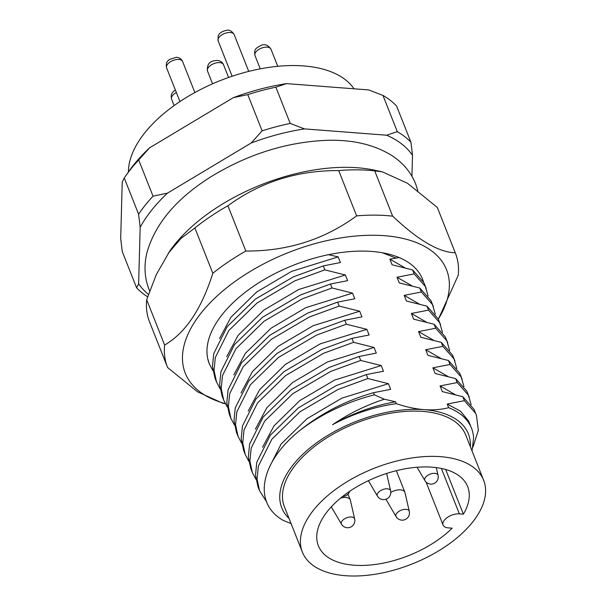 <?xml version="1.0" encoding="UTF-8"?>
<svg xmlns="http://www.w3.org/2000/svg" width="606" height="606" viewBox="0 0 606 606"><rect width="100%" height="100%" fill="white"/><g stroke="black" fill="none" stroke-linecap="round" stroke-linejoin="round"><path stroke-width="0.91" d="M128.434 171.96A121.867 64.342 -21.6 0 1 187.148 96.99A121.867 64.342 -21.6 0 1 303.674 65.933A121.867 64.342 -21.6 0 1 353.98 88.802M212.933 370.698L209.365 363.933L207.752 358.722M220.099 388.817L216.539 382.045L214.039 370.417L215.327 357.502L228.856 330.482L256.944 303.098L294.917 280.813L324.846 269.859L323.278 265.905L293.357 276.859L255.376 299.144L227.288 326.52L213.759 353.548L212.479 366.463L214.971 378.091M227.273 406.929L223.705 400.157L221.213 388.537L222.493 375.614L236.029 348.594L264.118 321.218L302.091 298.925L332.02 287.971L330.452 284.017L300.523 294.97L262.55 317.256L234.461 344.64L220.932 371.66L219.645 384.575L222.144 396.203L223.705 400.157M234.446 425.041L230.878 418.276L228.386 406.649L229.666 393.733L243.203 366.706L271.291 339.33L309.265 317.044L339.186 306.091L337.625 302.129L307.696 313.082L269.723 335.376L241.635 362.752L228.098 389.772L226.818 402.695L229.31 414.315L230.878 418.269M241.62 443.153L238.052 436.388L235.56 424.761L236.84 411.845L250.369 384.818L278.465 357.442L316.438 335.156L346.359 324.202L344.791 320.248L314.87 331.202L276.897 353.487L248.808 380.863L235.272 407.891L233.992 420.806L236.484 432.434L238.052 436.388M248.793 461.272L245.225 454.5L242.733 442.872L244.013 429.957L257.542 402.937L285.631 375.553L323.604 353.268L353.533 342.314L351.965 338.36L322.044 349.314L284.07 371.599L255.974 398.975L242.445 426.003L241.165 438.918L243.657 450.546L245.218 454.5M255.959 479.384L252.391 472.619L249.899 460.992L251.179 448.069L264.716 421.049L292.804 393.673L330.778 371.38L360.706 360.434L359.138 356.472L329.209 367.425L291.236 389.711L263.148 417.095L249.619 444.115L248.339 457.03L250.831 468.658M266.655 501.98L259.565 490.731L257.073 479.104L258.353 466.188L271.889 439.161L299.978 411.785L337.951 389.499L367.872 378.545L366.312 374.591L336.383 385.537L298.41 407.83L270.321 435.206L256.785 462.226L255.505 475.149L257.997 486.777L259.565 490.724M299.629 430.624A114.701 60.562 -21.6 0 1 374.326 394.839L373.478 392.703C345.829 400.604 321.21 413.247 299.629 430.624C260.065 462.401 252.323 503.018 283.328 520.456L291.085 523.592M472.036 450.932L473.589 438.305A105.383 55.638 158.4 0 0 471.491 428.147A105.383 55.638 158.4 0 0 448.675 407.694L447.236 404.043L464.393 400.687L475.521 413.239L476.445 415.33L473.953 409.285L462.825 396.725L442.304 391.59L440.062 385.931L457.219 382.568L468.347 395.127L471.135 404.664M440.062 385.931L455.091 394.582M469.271 397.218L466.779 391.173L455.651 378.614L435.131 373.478L432.889 367.819L450.046 364.456L461.174 377.015L463.961 386.552M432.889 367.819L447.917 376.47M462.098 379.106L459.606 373.061L448.478 360.502L427.957 355.366L425.715 349.707L442.872 346.344L454 358.904L456.788 368.44M425.715 349.707L440.744 358.358M454.924 360.987L452.432 354.942L441.312 342.39L420.791 337.254L418.549 331.588L435.706 328.232L446.827 340.784L449.622 350.329M418.549 331.588L433.57 340.239M447.758 342.875L445.266 336.83L434.138 324.271L413.618 319.135L411.376 313.476L428.533 310.113L439.661 322.672L442.448 332.209M411.376 313.476L426.404 322.127M440.585 324.763L438.093 318.718L426.965 306.159L406.444 301.023L404.202 295.364L421.359 292.001L432.487 304.56L435.275 314.097M404.202 295.364L419.231 304.015M433.411 306.651L430.919 300.606L419.791 288.047L399.271 282.911L397.028 277.245L414.186 273.889L425.314 286.449L428.101 295.986M397.028 277.245L412.057 285.896M424.67 284.578L423.745 282.487L412.618 269.935L392.097 264.792L389.863 259.133L399.157 257.558M389.863 259.133L404.884 267.784M395.567 401.793L396.309 403.664A105.383 55.638 158.4 0 0 332.542 424.708C352.51 413.322 373.516 405.687 395.567 401.793L384.355 399.21L374.326 394.839M268.973 468.059L281.161 443.993L306.931 418.746L341.784 398.18L388.393 383.681L390.635 389.34L373.478 392.703M262.55 447.326L273.995 425.882L299.765 400.634L334.618 380.068L381.227 365.57L383.462 371.228L366.312 374.591M255.376 429.207L266.822 407.77L292.592 382.522L327.445 361.949L374.053 347.45L376.296 353.116L359.138 356.472M248.21 411.095L259.648 389.65L285.418 364.411L320.271 343.837L366.88 329.338L369.122 334.997L351.965 338.36M241.036 392.983L252.475 371.539L278.245 346.291L313.097 325.725L359.706 311.226L361.949 316.885L344.791 320.248M233.863 374.872L245.301 353.427L271.079 328.179L305.932 307.613L352.54 293.115L354.775 298.773L337.625 302.129M226.689 356.752L238.135 335.315L263.905 310.067L298.758 289.494L345.367 274.995L347.609 280.661L330.452 284.017M219.516 338.64L230.962 317.196L256.732 291.956L291.584 271.382L338.193 256.883L340.436 262.542L323.278 265.905M396.309 403.664C405.846 406.899 415.095 408.891 424.064 409.641A100.361 52.987 158.4 0 0 310.908 447.205A100.361 52.987 158.4 0 0 289.062 518.486M332.542 424.708C348.708 413.709 365.979 405.217 384.355 399.21M447.236 404.043L460.515 411.194L468.612 421.102L471.491 428.147M476.445 415.33L478.323 430.237L472.983 447.069M412.618 269.935L414.186 273.889M419.791 288.047L421.359 292.001M426.965 306.159L428.533 310.113M434.138 324.271L435.706 328.232M441.312 342.39L442.872 346.344M448.478 360.502L450.046 364.456M455.651 378.614L457.219 382.568M462.825 396.725L464.393 400.687M367.872 378.545L388.393 383.681M360.706 360.434L381.227 365.57M353.533 342.314L374.053 347.45M346.359 324.202L366.88 329.338M339.186 306.091L359.706 311.226M332.02 287.971L352.54 293.115M324.846 269.859L345.367 274.995M328.52 254.687L338.193 256.883M148.47 294.402A151.977 80.242 158.4 0 1 138.63 283.782L140.168 227.326A151.977 80.242 158.4 0 1 167.529 193.102L251.217 142.971A151.977 80.242 158.4 0 1 304.47 128.896L386.62 135.214A151.977 80.242 158.4 0 1 412.512 155.371L411.944 176.24M147.644 296.849A157.711 83.272 -21.6 0 1 136.608 287.812L122.26 251.588L120.7 238.491L122.238 182.042L124.26 178.005A157.711 83.272 158.4 0 1 125.525 176.157A157.711 83.272 158.4 0 1 138.698 159.954L153.038 196.185A157.711 83.272 -21.6 0 0 138.607 214.236L124.26 178.005M125.525 176.157L128.601 171.725A151.977 80.242 -21.6 0 1 149.599 147.819L233.287 97.687A151.977 80.242 -21.6 0 1 286.54 83.613L368.69 89.93L382.954 95.415A157.711 83.272 158.4 0 1 396.604 106.05L410.951 142.274A157.711 83.272 -21.6 0 0 397.294 131.646L382.954 95.415M275.866 87.188L290.213 123.412A157.711 83.272 -21.6 0 0 262.125 130.835L247.778 94.604A157.711 83.272 158.4 0 1 275.866 87.188L286.54 83.613M412.512 155.371L410.951 142.274M397.294 131.646L386.62 135.214M304.47 128.896L290.213 123.412M262.125 130.835L251.217 142.971M167.529 193.102L153.038 196.185M138.607 214.236L140.168 227.326M138.63 283.782L136.608 287.812M233.287 97.687L247.778 94.604M138.698 159.954L149.599 147.819M470.362 446.705A100.361 52.987 158.4 0 0 424.064 409.641C432.987 410.27 441.198 409.618 448.675 407.694M440.592 456.674A97.498 51.48 -21.6 0 1 483.656 480.3A97.498 51.48 -21.6 0 1 446.713 545.642A97.498 51.48 -21.6 0 1 345.428 575.7A97.498 51.48 -21.6 0 1 302.364 552.081A97.498 51.48 -21.6 0 1 339.307 486.732A97.498 51.48 -21.6 0 1 440.592 456.674M302.364 552.081L284.434 506.798A97.498 51.48 -21.6 0 1 321.377 441.448A97.498 51.48 -21.6 0 1 422.662 411.391A97.498 51.48 -21.6 0 1 465.726 435.017L483.656 480.3M463.363 514.168L459.363 513.858A11.469 6.052 -21.6 0 0 447.448 517.395A11.469 6.052 -21.6 0 0 443.1 525.084A11.469 6.052 -21.6 0 0 448.167 527.864L452.167 528.167A80.287 42.39 -21.6 0 1 353.828 565.201A80.287 42.39 -21.6 0 1 318.355 545.748A80.287 42.39 -21.6 0 1 348.783 491.928A80.287 42.39 -21.6 0 1 432.199 467.181A80.287 42.39 -21.6 0 1 467.665 486.633A80.287 42.39 -21.6 0 1 463.363 514.168L445.683 469.498M390.764 492.473A10.037 5.302 -21.6 0 1 404.331 491.39A10.037 5.302 -21.6 0 1 404.891 492.284A10.037 5.302 -21.6 0 1 405.02 492.701L409.277 511.366A7.105 3.75 -21.6 0 0 408.785 510.449A7.105 3.75 -21.6 0 0 399.93 510.782A7.105 3.75 -21.6 0 0 396.097 516.585L396.097 516.585A7.166 7.166 0 0 0 409.277 511.366M396.362 516.941A7.105 3.75 -21.6 0 1 396.097 516.585L386.416 500.064A10.037 5.302 -21.6 0 1 386.227 499.677A10.037 5.302 -21.6 0 1 386.075 499.139M209.365 363.926L209.267 363.691A114.701 60.562 -21.6 0 1 207.404 356.911A114.701 60.562 -21.6 0 1 218.524 319.529A114.701 60.562 -21.6 0 1 363.176 251.089A114.701 60.562 -21.6 0 1 385.583 253.384A114.701 60.562 -21.6 0 1 423.518 282.025M382.28 252.74L396.18 258.126M438.297 319.142A140.509 74.19 158.4 0 0 373.804 235.257A140.509 74.19 158.4 0 0 205.578 307.712A140.509 74.19 158.4 0 0 225.288 403.596M438.35 319.256L458.242 275.253A154.848 81.757 -21.6 0 0 455.401 253.141L437.471 207.858A154.848 81.757 158.4 0 0 437.32 207.464L407.497 183.262L382.288 171.831L374.713 170.877A154.848 81.757 158.4 0 0 357.305 169.847A154.848 81.757 158.4 0 0 338.701 170.581L356.631 215.872A154.848 81.757 -21.6 0 1 375.228 215.138A154.848 81.757 -21.6 0 1 392.643 216.16C418.208 240.264 439.077 252.46 455.25 252.747A154.848 81.757 -21.6 0 1 455.401 253.141M225.371 403.755L222.644 403.172L197.488 391.779L167.612 367.539A154.848 81.757 -21.6 0 1 167.461 367.145A154.848 81.757 -21.6 0 1 164.62 345.034L146.69 299.75L156.28 274.632L169.718 251.164A140.509 74.19 -21.6 0 1 346.912 167.324A140.509 74.19 -21.6 0 1 374.364 170.142L382.288 171.831M455.25 252.747L437.32 207.464M146.69 299.75A154.848 81.757 158.4 0 0 149.53 321.862L167.461 367.145M212.82 273.261L194.89 227.977A154.848 81.757 158.4 0 1 227.909 205.767L245.839 251.051A154.848 81.757 -21.6 0 0 212.82 273.261C201.457 309.136 185.391 333.065 164.62 345.034M374.713 170.877L392.643 216.16M168.165 253.399L180.944 238.469L194.89 227.977M227.909 205.767C260.163 182.103 297.099 170.377 338.701 170.581M356.631 215.872C324.377 239.537 287.441 251.263 245.839 251.051M341.481 524.198A7.166 7.166 0 0 0 354.654 518.978A7.105 3.75 -21.6 0 0 353.048 517.319A7.105 3.75 -21.6 0 0 343.519 519.547A7.105 3.75 -21.6 0 0 341.481 524.198L331.8 507.676A10.037 5.302 -21.6 0 1 331.611 507.29A10.037 5.302 -21.6 0 1 331.452 506.684M340.587 498.117A10.037 5.302 -21.6 0 1 350.276 499.897A10.037 5.302 -21.6 0 1 350.404 500.314L354.654 518.978M436.297 467.605L438.062 475.362A7.166 7.166 0 0 1 424.889 480.573A7.105 3.75 -21.6 0 1 424.639 479.876A7.105 3.75 -21.6 0 1 430.768 473.915A7.105 3.75 -21.6 0 1 438.062 475.362A7.105 3.75 -21.6 0 1 438.093 475.498M390.59 490.822A7.166 7.166 0 0 1 377.409 496.041A7.105 3.75 -21.6 0 1 378.091 492.701A7.105 3.75 -21.6 0 1 387.355 488.807A7.105 3.75 -21.6 0 1 390.59 490.822L386.628 473.46M459.363 513.858L441.388 468.453M176.361 92.513A8.605 4.545 158.4 0 0 174.21 93.892A8.605 4.545 158.4 0 0 171.581 99.195C170.657 95.627 171.551 92.832 174.248 90.802L175.384 90.036M178.815 59.471A8.605 4.545 158.4 0 0 169.877 62.13A8.605 4.545 158.4 0 0 166.62 67.895C165.605 61.714 167.453 61.653 169.218 59.555L176.452 57.259C179.55 57.661 181.603 59.093 182.611 61.562A8.605 4.545 158.4 0 0 178.815 59.471M218.168 40.935L218.099 36.224C218.902 33.345 221.735 31.368 226.591 30.3C229.401 29.596 231.924 31.027 234.158 34.603A8.605 4.545 158.4 0 0 226.243 32.966A8.605 4.545 158.4 0 0 218.198 38.875A8.605 4.545 158.4 0 0 218.168 40.935L232.143 76.25M254.99 55.578C254.081 49.45 255.081 48.654 260.966 45.435C264.814 43.723 268.147 44.995 270.988 49.237A8.605 4.545 158.4 0 0 262.262 47.844A8.605 4.545 158.4 0 0 254.99 55.578L260.247 68.849M207.51 71.038C206.449 60.865 213.774 60.767 217.349 60.403C220.44 60.805 222.493 62.236 223.508 64.706A8.605 4.545 158.4 0 0 219.705 62.615A8.605 4.545 158.4 0 0 210.767 65.274A8.605 4.545 158.4 0 0 207.51 71.038L212.57 83.817M216.531 382.045L214.971 378.083M252.391 472.612L250.823 468.658M426.238 288.532L424.677 284.578M443.1 525.084L426.086 482.096M404.891 492.284L396.339 470.688M386.227 499.677L386.03 499.162M149.674 290.986L148.985 289.335C144.607 277.919 143.857 265.981 146.735 253.52C154.651 224.175 176.263 198.465 211.562 176.384C248.096 154.212 286.244 142.198 326.02 140.35C352.51 139.433 374.659 144.629 392.453 155.939C403.225 163.075 410.936 172.354 415.602 183.777L417.829 190.678M174.111 105.588L171.581 99.195M331.611 507.29L331.399 506.745M350.276 499.897L347.988 494.117M179.944 101.558L166.62 67.895M342.663 496.443A7.166 7.166 0 0 0 349.548 491.405M194.874 92.536L182.611 61.562M248.733 71.394L234.158 34.603M277.745 66.312L270.988 49.237M424.889 480.573L417.087 467.256M228.568 77.477L223.508 64.706M377.409 496.041L368.41 480.672"/></g></svg>
